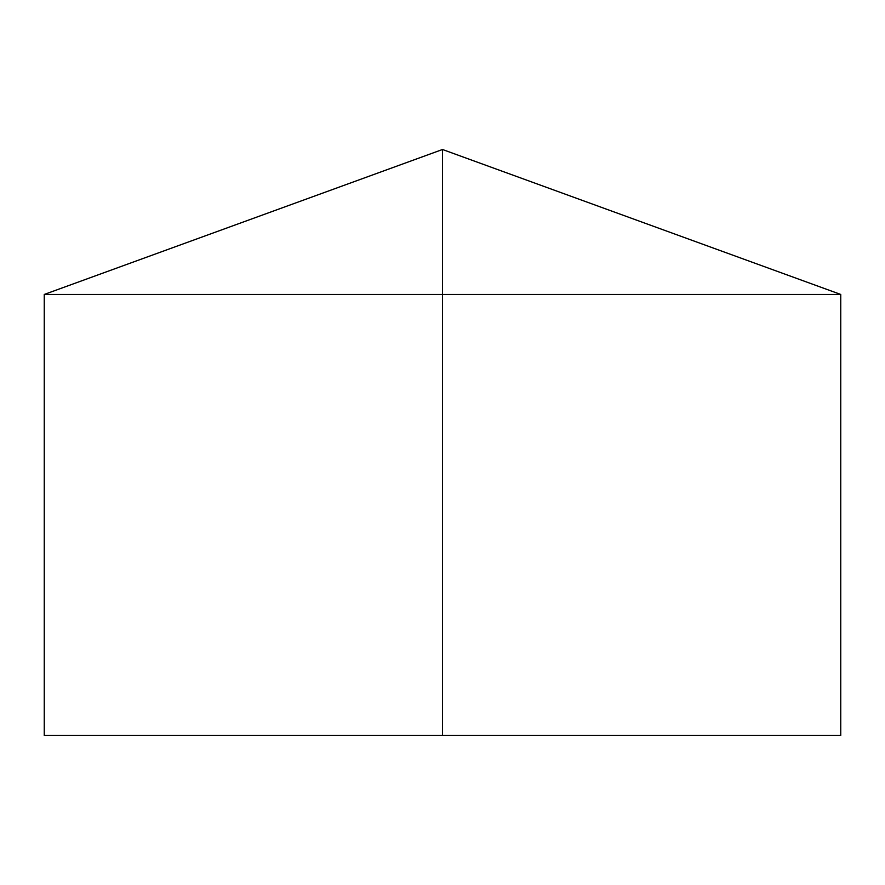 <?xml version="1.0" encoding="UTF-8"?>
<svg xmlns="http://www.w3.org/2000/svg" width="885" height="885" viewBox="0 0 885 885"><rect width="100%" height="100%" fill="white"/><g stroke="black" fill="none" stroke-linecap="round" stroke-linejoin="round"><path stroke-width="1.33" d="M840.75 294.451L840.75 735.501L44.25 735.501L44.25 294.451L840.75 294.451L442.5 149.499L442.5 735.501M442.5 149.499L44.25 294.451"/></g></svg>
